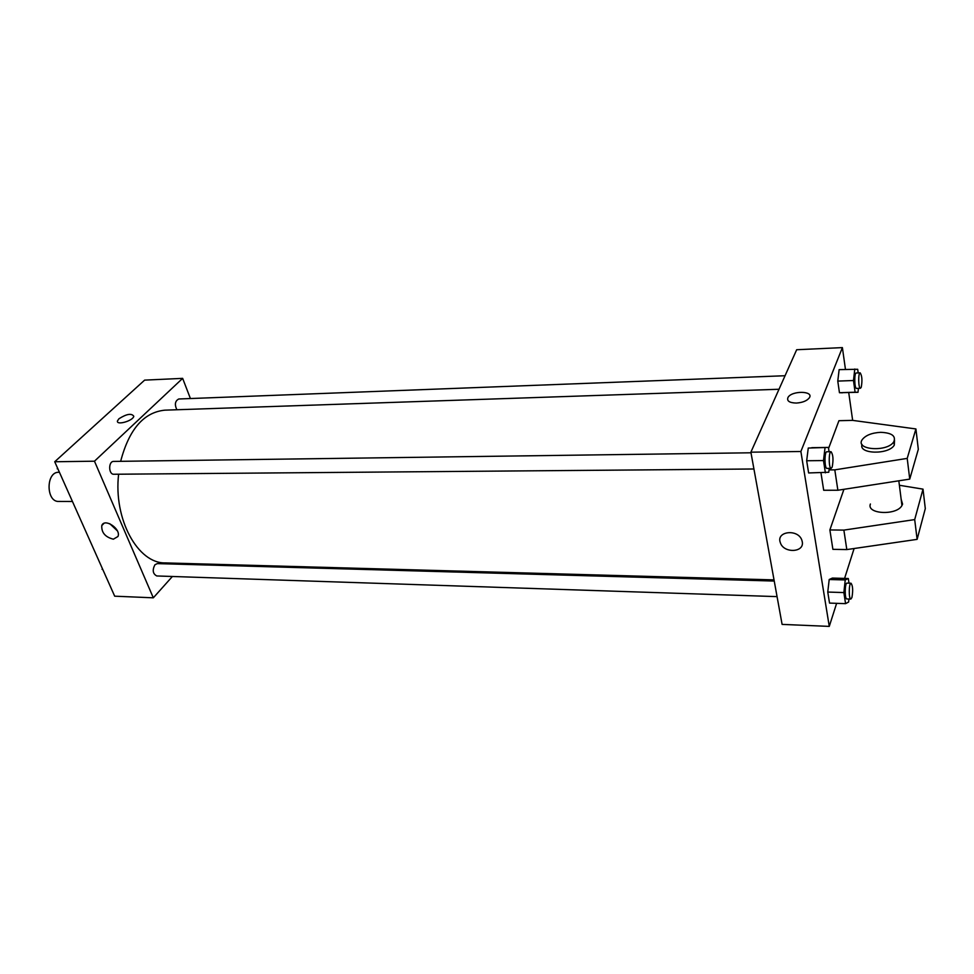 <?xml version="1.0" encoding="UTF-8"?>
<svg xmlns="http://www.w3.org/2000/svg" width="974" height="974" viewBox="0 0 974 974"><rect width="100%" height="100%" fill="white"/><g stroke="black" fill="none" stroke-linecap="round" stroke-linejoin="round"><path stroke-width="1.46" d="M58.72 472.28L58.769 472.28C45.802 471.635 45.888 502.17 58.805 501.452L72.453 501.488M172.386 576.486L153.32 597.817L114.689 596.185L54.727 461.749L144.627 380.128L182.649 378.362L190.417 398.536M779.005 389.259L164.85 410.164C143.762 412.282 129.031 429.339 120.654 461.323M118.621 474.216C113.325 519.349 137.967 563.69 165.312 562.911L774.026 579.895M153.32 597.817L94.466 461.201L182.649 378.362M184.037 563.435L183.234 564.336M750.991 452.788L113.678 461.42C108.248 461.165 108.431 474.63 113.861 474.253L753.937 468.993M785.056 375.733L178.79 398.987C175.052 400.911 174.419 404.502 176.878 409.75M777.057 596.624L156.79 575.963C152.796 573.856 152.175 570.119 154.939 564.75L157.313 563.605L774.245 581.052M94.466 461.201L54.727 461.749M113.374 539.194C105.229 537.124 101.369 532.583 101.783 525.57C104.51 517.669 121.373 529.065 117.951 536.504L113.374 539.194M118.938 418.759C126.632 413.901 131.575 413.073 133.779 416.251C133.182 420.853 116.101 425.723 117.477 420.902L118.938 418.759C126.632 413.913 131.575 413.073 133.779 416.251C133.182 420.853 116.101 425.723 117.477 420.902L118.95 418.759M117.343 530.842L109.819 523.732M836.629 603.332L829.264 626.392L782.098 624.395L750.881 452.179L796.671 349.739L842.388 347.608L845.456 369.377M848.731 392.595L852.652 420.378L838.943 420.695L828.57 448.43M796.33 403.066C789.403 402.859 786.615 400.984 788.003 397.441C791.728 390.44 814.179 390.781 809.333 397.83C806.922 400.874 802.588 402.615 796.33 403.066C789.403 402.859 786.627 400.984 788.003 397.441L788.003 397.441C791.728 390.452 814.179 390.781 809.333 397.83M829.264 626.392L800.884 451.498L750.881 452.179M800.884 451.498L842.388 347.608M802.259 541.727C804.634 552.745 783.486 553.536 780.344 542.652C775.791 531.207 798.071 528.553 801.858 540.217L802.259 541.727C804.634 552.745 783.486 553.536 780.344 542.652L780.344 542.652C775.791 531.207 798.071 528.553 801.858 540.217M854.113 548.52L844.58 578.41M858.447 388.346L857.997 392.303L839.454 392.717L837.774 381.09L839.138 369.633L857.692 369.28L858.191 372.92M829.227 468.384L828.777 472.256L808.627 472.95L806.667 460.751L808.262 448.052L828.424 447.419L829.069 451.729M848.938 599.022L848.622 602.029L845.566 603.649L829.531 603.089L827.766 592.058L829.203 579.506L832.368 578.081L829.203 579.506L845.237 579.944L848.293 578.507L849.011 583.17M820.972 472.865L823.687 490.263L837.871 490.251L909.74 479.111L918.312 449.318L915.913 428.95L852.652 420.378M843.922 489.313L829.872 529.941L832.892 549.336L846.808 549.579L917.118 539.365L925.3 508.611L923.011 489.143L899.379 485.271M870.403 504.008C866.215 514.175 896.591 515.782 901.948 505.53L902.581 504.106L901.145 499.236M829.872 529.941L843.874 530.112L914.696 519.592L923.011 489.143M862.039 444.461C858.228 454.188 888.836 454.943 894.29 445.106L894.522 440.26M829.044 469.894L834.803 469.858L907.208 458.389L915.913 428.95M880.703 432.322C891.673 432.797 896.056 435.914 893.852 441.66C887.764 452.338 854.782 450.085 862.197 439.676C865.606 435.281 871.779 432.833 880.703 432.322M907.208 458.389L909.74 479.111M914.696 519.592L917.118 539.365M834.803 469.858L837.871 490.251M843.874 530.112L846.808 549.579M106.531 577.911L102.343 568.524M102.72 569.352L102.075 569.34M61.995 478.027L57.503 467.97M57.868 468.786L57.21 468.798M845.566 603.649L843.861 592.569L845.237 579.944M851.045 583.231L847.027 583.109C844.775 582.647 844.555 599.278 846.832 598.949L850.85 599.083L851.921 597.525C853.139 590.573 852.847 585.8 851.045 583.231C848.817 582.756 848.597 599.412 850.85 599.083M848.293 578.507L832.368 578.081M829.531 603.089L827.766 592.058L829.203 579.506M843.861 592.569L827.766 592.058M825.392 472.84L823.493 460.568L825.027 447.797M831.041 451.705L826.841 451.766C824.333 451.376 824.454 468.835 826.963 468.397L831.163 468.36L832.186 467.082C833.549 459.789 833.172 454.663 831.041 451.705C828.557 451.315 828.679 468.811 831.163 468.36M828.424 447.419L811.768 447.675M808.627 472.95L806.667 460.751L808.262 448.052M823.493 460.568L806.667 460.751M857.997 392.303L855.099 392.205L853.48 380.517L854.795 369.012M860.176 372.847L856.256 372.993C854.101 372.689 854.393 388.869 856.536 388.407L860.456 388.273L861.247 387.275C862.416 380.542 862.063 375.733 860.176 372.847C858.045 372.543 858.337 388.736 860.456 388.273M842.449 392.802L839.454 392.717L837.774 381.09L839.138 369.633M855.099 392.205L839.454 392.717M853.48 380.517L837.774 381.09M103.975 523.367L101.783 525.57M898.819 480.803L901.948 505.53M893.852 441.66L894.29 445.106"/></g></svg>
